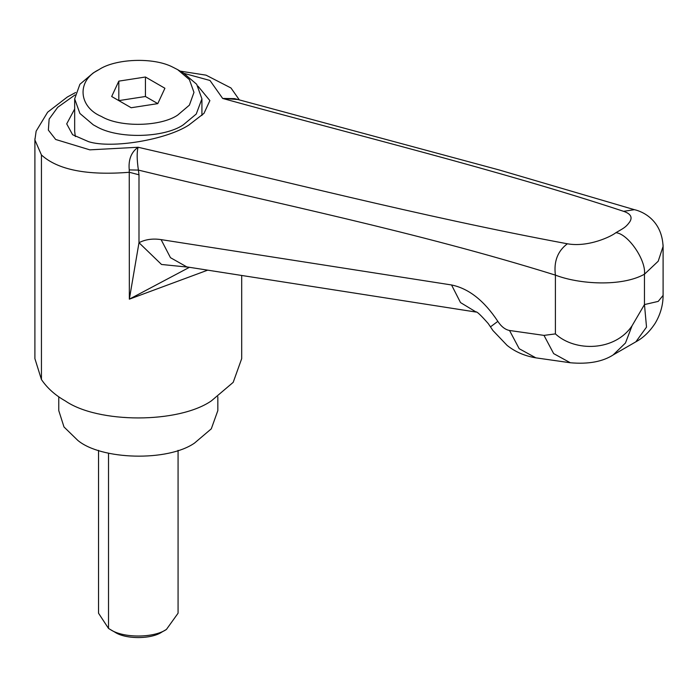 <?xml version="1.0" encoding="UTF-8"?>
<svg xmlns="http://www.w3.org/2000/svg" width="698" height="698" viewBox="0 0 698 698"><rect width="100%" height="100%" fill="white"/><g stroke="black" fill="none" stroke-linecap="round" stroke-linejoin="round"><path stroke-width="1.05" d="M98.531 450.358L98.531 613.21L108.513 628.427L110.424 629.587C123.197 638.242 153.848 638.129 166.421 629.448L161.919 632.039C151.361 639.333 125.614 639.429 114.882 632.161L114.472 631.926M114.673 632.039L110.424 629.587M166.421 629.448L178.069 613.21L178.069 450.358M58.763 396.787L58.763 410.59L63.998 426.975L77.818 440.412C101.088 459.895 167.546 461.884 194.541 443.064L211.293 428.834L217.837 410.59L217.837 396.787M177.667 69.652L183.286 72.897L196.696 84.284L201.923 98.872L196.234 114.053L183.286 124.846C163.978 138.047 117.587 139.207 96.132 126.39L93.305 124.846L79.904 113.46L74.669 98.872L79.904 84.284L93.305 72.897L98.933 69.652C115.1 58.728 153.202 56.922 172.746 67.13L177.667 69.652L189.394 79.616L193.974 92.38L189.394 105.145L177.667 115.109C160.767 126.661 120.169 127.664 101.402 116.453C78.333 106.873 76.457 80.401 98.933 69.652M75.323 136.59L74.669 131.346L74.669 98.872M118.817 81.134L118.817 100.617L145.428 96.499L157.783 103.627L131.163 107.745L111.68 96.499L118.817 81.134L145.428 77.016L164.911 88.262L157.783 103.627M145.428 96.499L145.428 77.016M74.669 108.975L66.711 123.878L72.601 134.714L88.69 141.711C111.942 148.944 166.482 139.757 188.914 125.003L203.991 113.355L209.88 100.599L197.988 86.142M207.681 270.152L129.348 299.172L138.989 242.712L161.517 264.472L189.062 267.247M189.437 267.308L129.348 299.172L129.243 169.902C128.284 159.659 131.241 152.112 138.108 147.261C136.764 152.12 136.869 159.729 138.405 170.094L138.989 174.797L129.348 172.275C87.137 175.643 57.829 169.876 41.444 154.982L34.9 139.94L34.944 138.649M34.9 139.94L34.9 358.641L41.444 379.546C47.228 388.079 55.142 395.181 65.184 400.853C98.086 423.625 178.505 423.625 211.407 400.853L233.193 382.347L241.691 358.641L241.691 275.466M138.989 174.797L138.989 242.712C145.367 239.397 152.74 238.358 161.098 239.615L451.545 284.967C468.716 288.492 484.142 300.629 497.84 321.368C501.304 326.612 505.204 329.648 509.531 330.486L543.995 335.389L555.407 333.897C575.265 352.185 615.034 351.225 632.056 325.791L644.463 304.572L658.214 301.396L663.1 295.385C663.074 305.105 660.448 314.37 655.221 323.2C649.733 331.629 643.277 337.841 635.861 341.819L646.523 327.109L644.463 304.572L644.463 274.209C621.421 287.087 578.764 284.191 555.407 275.117C414.464 231.221 277.132 203.868 138.405 170.094L129.243 169.902M632.056 325.791L625.452 343.023L613.193 354.898M509.531 330.486L519.199 348.712L535.846 357.847L570.318 362.759C588.449 364.356 602.836 361.686 613.481 354.741L613.481 354.741M497.84 321.368L490.467 326.856L492.875 330.468L507.062 345.353C515.019 351.783 524.617 355.954 535.846 357.847M451.545 284.967L460.514 302.574L476.132 312.05M161.098 239.615L170.469 257.675L186.776 266.889L476.21 312.085M663.074 246.377L663.074 246.368C661.861 219.914 642.378 211.389 634.386 209.679L498.93 169.893L234.58 98.627L222.662 98.444L237.948 99.535M663.039 244.701L663.1 246.377L658.214 261.209L644.463 274.209C646.235 260.127 627.982 233.629 615.872 232.696C623.227 228.403 625.809 227.461 629.875 221.676C632.641 217.122 630.547 213.667 623.584 211.32C497.238 169.605 357.219 135.56 222.662 98.444L209.985 80.479L184.15 73.403M634.369 209.679L623.584 211.32M75.035 94.928L57.725 107.291L49.13 119.088L48.363 130.107L55.683 139.478L89.824 149.852L138.108 147.261C280.308 179.962 417.256 215.778 567.361 243.785C557.632 251.114 553.654 261.558 555.407 275.117L555.407 333.897M567.361 243.785C588.431 247.537 611.439 236.395 615.872 232.696M108.513 628.427L108.513 453.168M41.444 154.982L41.444 379.546M543.995 335.389L553.662 353.616L570.318 362.759M201.923 98.872L201.923 115.502M635.861 341.819L613.472 354.741M475.87 311.936C476.629 311.186 480.748 315.068 488.242 323.567L490.467 326.856M239.344 99.91L230.986 87.983L206.041 75.157L180.232 71.135M75.628 92.502L67.34 97.013L47.639 112.195L36.139 131.163L34.917 139.757M663.1 295.385L663.1 246.272"/></g></svg>
